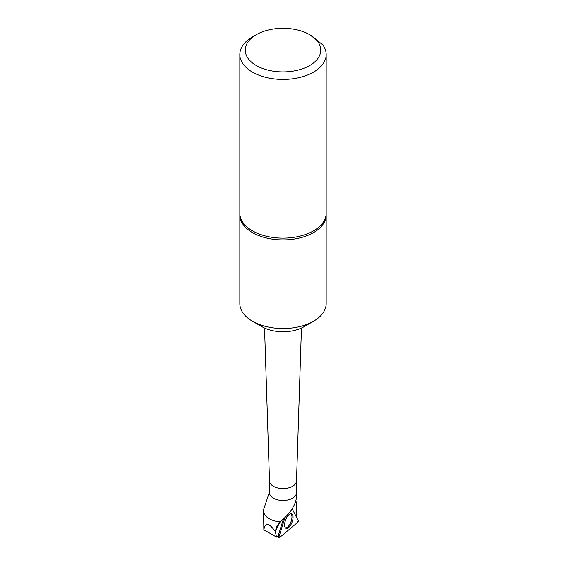 <?xml version="1.0" encoding="UTF-8"?>
<svg xmlns="http://www.w3.org/2000/svg" width="566" height="566" viewBox="0 0 566 566"><rect width="100%" height="100%" fill="white"/><g stroke="black" fill="none" stroke-linecap="round" stroke-linejoin="round"><path stroke-width="0.85" d="M263.565 510.808L263.848 529.79C265.242 522.107 269.083 522.729 275.359 531.658L276.526 526.387L280.276 521.916A19.435 11.221 180 0 1 263.565 510.808A19.435 11.221 180 0 1 263.912 508.678L269.501 491.96M296.202 516.673L296.294 502.615L295.891 500.698M283.453 518.859L278.253 535.641L276.512 537.099L263.848 529.79M276.512 537.099L275.359 531.658M296.499 492.194L296.711 493.446C296.945 501.625 293.004 509.662 284.889 517.565L280.276 521.916M269.501 480.824A13.499 7.797 0 0 0 269.501 480.973A13.499 7.797 0 0 0 273.456 486.335A13.499 7.797 0 0 0 288.052 488.055A13.499 7.797 0 0 0 296.499 480.973A13.499 7.797 0 0 0 296.499 480.824M296.499 480.902L296.499 492.71A13.499 7.797 180 0 1 288.165 499.905A13.499 7.797 180 0 1 273.456 498.222A13.499 7.797 180 0 1 269.501 492.71L269.501 480.902M313.522 321.219L303.977 326.731A29.665 17.129 180 0 1 262.023 326.731L252.478 321.219A43.165 24.918 0 0 0 313.522 321.219A43.165 24.918 0 0 0 326.165 303.602L326.165 214.988A43.165 24.918 0 0 0 326.136 214.104M326.165 54.513L326.165 213.226A43.165 24.918 180 0 1 283 238.145A43.165 24.918 180 0 1 239.835 213.226L239.835 54.513A43.165 24.918 180 0 1 252.478 36.889L256.299 34.689A37.766 21.805 0 0 0 256.299 65.522A37.766 21.805 0 0 0 309.701 65.522A37.766 21.805 0 0 0 309.701 34.689L322.769 44.82A43.165 24.918 180 0 1 326.165 54.513A43.165 24.918 180 0 1 283 79.431A43.165 24.918 180 0 1 239.835 54.513M239.864 214.104A43.165 24.918 0 0 0 239.835 214.988A43.165 24.918 0 0 0 283 239.906A43.165 24.918 0 0 0 326.165 214.988M239.835 214.988L239.835 303.602A43.165 24.918 0 0 0 252.478 321.219L262.023 326.731M309.701 34.689A37.766 21.805 0 0 0 256.299 34.689M290.924 513.751A7.662 3.375 -69.1 0 1 291.504 514.48A7.662 3.375 -69.1 0 1 290.591 522.765A7.662 3.375 -69.1 0 1 285.497 527.944M284.974 517.494L279.024 536.688A1.068 0.474 110.9 0 0 279.109 537.7A1.068 0.474 110.9 0 0 279.484 537.601L297.666 522.368A1.068 0.474 110.9 0 0 298.211 520.607L292.19 508.813L298.211 520.607L297.666 522.368L279.484 537.601L279.024 536.688L284.974 517.494M285.094 527.363A7.747 3.41 110.9 0 0 285.971 528.276A7.747 3.41 110.9 0 0 291.398 523.762A7.747 3.41 110.9 0 0 292.587 514.812A7.747 3.41 110.9 0 0 291.497 513.815A7.747 3.41 110.9 0 0 286.17 518.647A7.747 3.41 110.9 0 0 285.094 527.363M279.795 522.326L275.359 531.368M277.658 536.136L279.024 536.688M296.499 480.973L301.452 328.032M269.501 480.973L264.548 328.032M277.107 536.603L279.109 537.7"/></g></svg>
